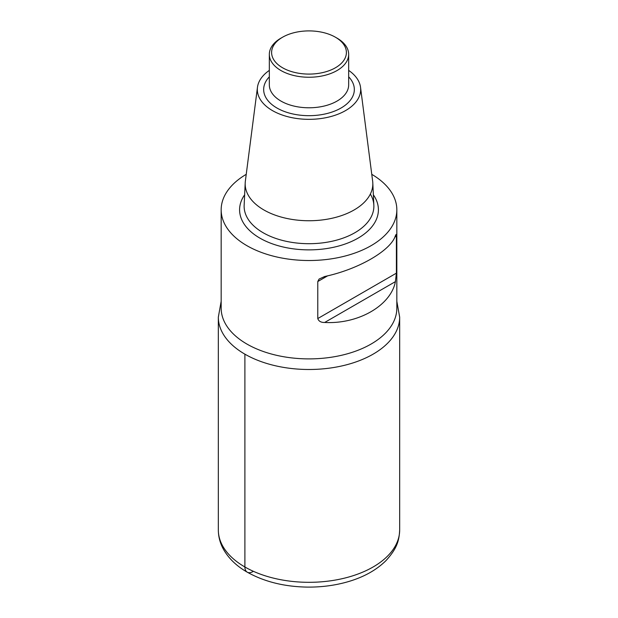 <?xml version="1.0" encoding="UTF-8"?>
<svg xmlns="http://www.w3.org/2000/svg" width="618" height="618" viewBox="0 0 618 618"><rect width="100%" height="100%" fill="white"/><g stroke="black" fill="none" stroke-linecap="round" stroke-linejoin="round"><path stroke-width="0.93" d="M246.234 174.33A87.833 50.707 0 0 0 221.167 209.803L221.167 308.181A87.833 50.707 -0 0 0 246.891 344.041A87.833 50.707 -0 0 0 342.611 355.033A87.833 50.707 -0 0 0 396.833 308.189L396.833 209.803A87.833 50.707 0 0 0 371.766 174.33M221.167 209.803A87.833 50.707 0 0 0 246.891 245.663A87.833 50.707 0 0 0 342.611 256.655A87.833 50.707 0 0 0 396.833 209.803M395.42 235.674C390.846 250.607 358.34 269.371 324.682 276.509L319.089 279.05L317.776 281.538L317.776 318.556C318.718 321.252 321.02 322.557 324.682 322.465C358.34 324.319 390.846 305.555 395.42 281.623L396.393 273.164L396.393 236.153L396.099 234.4L395.42 235.674M269.332 70.39A51.673 29.834 0 0 0 257.467 87.292L245.354 181.151A63.824 36.848 0 0 0 245.199 182.889A63.824 36.848 0 0 0 263.871 209.95A63.824 36.848 0 0 0 334.222 217.745A63.824 36.848 0 0 0 372.801 182.889A63.824 36.848 0 0 0 372.646 181.151L360.533 87.292A51.673 29.834 0 0 0 348.668 70.39M257.467 87.292A51.673 29.834 0 0 0 272.461 110.599A51.673 29.834 0 0 0 330.537 116.624A51.673 29.834 0 0 0 360.533 87.292M282.557 37.227L280.951 38.146A39.668 22.905 0 0 0 269.332 54.345A39.668 22.905 0 0 0 280.951 70.537A39.668 22.905 0 0 0 324.18 75.504A39.668 22.905 0 0 0 348.668 54.345A39.668 22.905 0 0 0 337.049 38.146L335.443 37.227A37.397 21.591 0 0 0 282.557 37.227A37.397 21.591 0 0 0 282.557 67.764A37.397 21.591 0 0 0 335.443 67.764A37.397 21.591 0 0 0 335.443 37.227M252.901 571.611A11.333 6.543 -60 0 1 244.89 566.984A90.668 52.345 0 0 1 218.332 529.974L218.332 317.142A90.668 52.345 0 0 0 244.89 354.16A90.668 52.345 0 0 0 343.693 365.508A90.668 52.345 0 0 0 399.668 317.15L396.833 301.283M244.89 354.16A90.668 52.345 0 0 0 343.693 365.508A90.668 52.345 0 0 0 399.668 317.15L399.668 529.974A90.668 52.345 0 0 1 343.693 578.332A90.668 52.345 0 0 1 244.89 566.984L244.89 354.16A90.668 52.345 0 0 1 218.332 317.142L221.167 301.283M373.357 194.801A69.401 40.07 180 0 1 347.293 243.222A69.401 40.07 180 0 1 259.923 238.139A69.401 40.07 180 0 1 244.643 194.801M396.393 236.153L394.802 237.065M327.756 275.775L317.776 281.538M396.393 273.164L317.776 318.556M395.42 281.623L324.682 322.465M245.199 182.889L244.149 205.222A64.875 37.459 0 0 0 263.129 232.731A64.875 37.459 0 0 0 334.639 240.649A64.875 37.459 0 0 0 373.851 205.222A64.875 37.459 0 0 0 370.344 194.06M269.332 76.833A45.33 26.172 0 0 0 276.941 108.011A45.33 26.172 0 0 0 336.269 110.413A45.33 26.172 0 0 0 348.668 76.833M269.332 54.345L269.332 84.882A39.668 22.905 0 0 0 280.951 101.074A39.668 22.905 0 0 0 324.18 106.041A39.668 22.905 0 0 0 348.668 84.882L348.668 54.345M372.801 182.889L373.851 205.222M218.332 529.974C218.378 536.826 220.124 543.33 223.569 549.495C228.784 558.572 236.671 566.134 247.239 572.175C264.334 581.747 284.365 586.721 307.324 587.1C321.128 587.231 334.307 585.547 346.876 582.04C363.083 577.482 376.107 570.352 385.949 560.65C397.536 547.981 399.12 540.147 399.668 529.974"/></g></svg>
